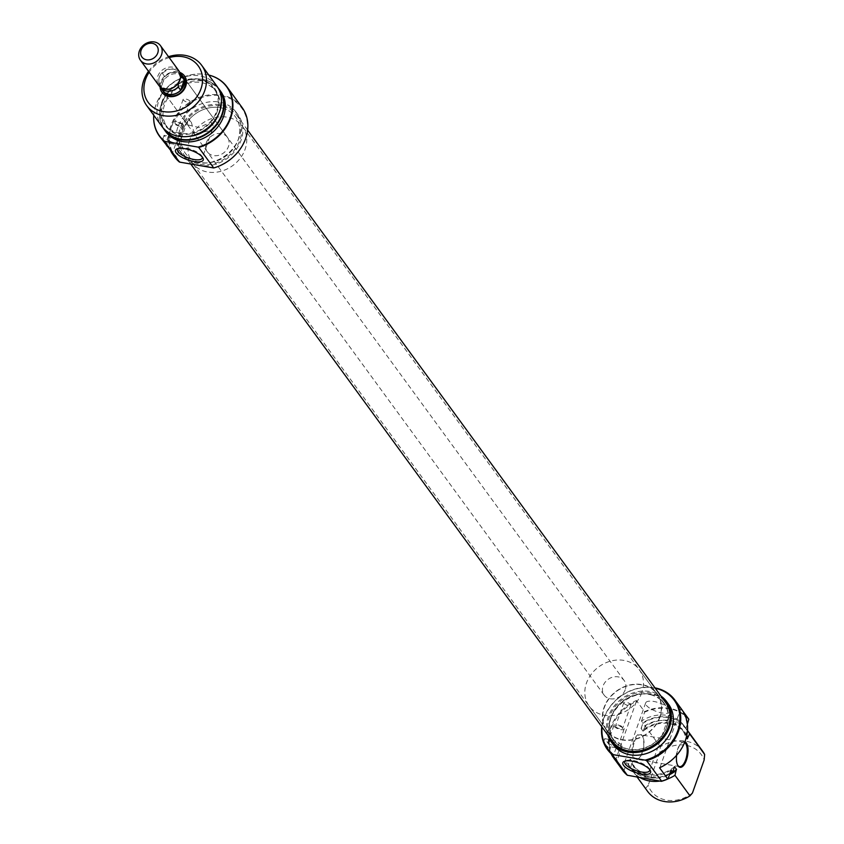 <?xml version="1.0" encoding="UTF-8"?>
<svg xmlns="http://www.w3.org/2000/svg" width="844" height="844" viewBox="0 0 844 844"><rect width="100%" height="100%" fill="white"/><g stroke="black" fill="none" stroke-linecap="round" stroke-linejoin="round"><path stroke-width="0.63" stroke-dasharray="4.22 3.17" d="M221.888 108.011A30.975 26.016 143.9 0 1 235.455 116.82A30.975 26.016 143.9 0 1 232.691 149.525A30.975 26.016 143.9 0 1 198.994 162.164A30.975 26.016 143.9 0 1 185.427 153.365A30.975 26.016 143.9 0 1 188.201 120.66A30.975 26.016 143.9 0 1 221.888 108.011M650.397 694.696A30.975 26.016 143.9 0 1 663.964 703.506A30.975 26.016 143.9 0 1 661.19 736.211A30.975 26.016 143.9 0 1 627.503 748.85A30.975 26.016 143.9 0 1 613.936 740.051A30.975 26.016 143.9 0 1 616.711 707.346A30.975 26.016 143.9 0 1 650.397 694.696M612.343 741.211A32.948 27.662 143.9 0 1 615.297 706.428A32.948 27.662 143.9 0 1 651.125 692.977A32.948 27.662 143.9 0 1 665.557 702.345M198.266 163.884A32.948 27.662 143.9 0 1 183.844 154.526A32.948 27.662 143.9 0 1 186.788 119.742A32.948 27.662 143.9 0 1 222.616 106.291A32.948 27.662 143.9 0 1 237.048 115.66A32.948 27.662 143.9 0 1 234.105 150.443A32.948 27.662 143.9 0 1 198.266 163.884M615.73 726.652A3.714 1.277 -160.5 0 0 619.443 728.678A3.714 1.277 -160.5 0 0 622.555 728.467A3.714 1.277 -160.5 0 0 622.376 727.792A3.714 1.277 -160.5 0 0 618.663 725.766A3.714 1.277 -160.5 0 0 615.55 725.977A3.714 1.277 -160.5 0 0 615.73 726.652M623.99 703.337A3.714 1.277 -160.5 0 0 627.704 705.362A3.714 1.277 -160.5 0 0 630.816 705.151A3.714 1.277 -160.5 0 0 630.626 704.476A3.714 1.277 -160.5 0 0 626.913 702.451A3.714 1.277 -160.5 0 0 623.8 702.662A3.714 1.277 -160.5 0 0 623.99 703.337M608.376 742.847A5.423 1.857 -160.5 0 0 613.799 745.801A5.423 1.857 -160.5 0 0 618.336 745.495A5.423 1.857 -160.5 0 0 618.072 744.514A5.423 1.857 -160.5 0 0 612.649 741.559A5.423 1.857 -160.5 0 0 608.113 741.876A5.423 1.857 -160.5 0 0 608.376 742.847M614.2 726.389A5.423 1.857 -160.5 0 0 619.623 729.343A5.423 1.857 -160.5 0 0 624.159 729.037A5.423 1.857 -160.5 0 0 623.895 728.055A5.423 1.857 -160.5 0 0 618.483 725.101A5.423 1.857 -160.5 0 0 613.936 725.418A5.423 1.857 -160.5 0 0 614.2 726.389M611.489 754.504A41.82 35.121 143.9 0 1 609.568 749.894L603.618 741.749A41.82 35.121 -36.1 0 0 606.984 748.828L607.944 750.232M621.532 745.115A9.295 3.186 -160.5 0 0 610.244 739.608L604.705 738.658L610.655 746.803L616.194 747.752A9.295 3.186 -160.5 0 0 621.986 746.782A9.295 3.186 -160.5 0 0 621.532 745.115M642.094 752.605A13.008 5.475 99.8 0 0 642.379 735.968A13.008 5.475 99.8 0 0 633.76 741.19A13.008 5.475 99.8 0 0 632.662 755.76A13.008 5.475 99.8 0 0 638.475 758.682A13.008 5.475 99.8 0 0 642.094 752.605M634.509 741.559A12.396 5.222 -80.2 0 1 640.575 734.776A12.396 5.222 -80.2 0 1 642.727 736.59A12.396 5.222 -80.2 0 1 642.442 752.426A12.396 5.222 -80.2 0 1 639.003 758.218A12.396 5.222 -80.2 0 1 636.376 759.199A12.396 5.222 -80.2 0 1 634.509 741.559M676.593 755.306A13.008 5.475 -80.2 0 1 678.07 748.807A13.008 5.475 -80.2 0 1 681.678 742.72A13.008 5.475 -80.2 0 1 684.895 741.813M684.611 742.52A12.396 5.222 99.8 0 0 683.777 742.203A12.396 5.222 99.8 0 0 681.15 743.184A12.396 5.222 99.8 0 0 677.711 748.987A12.396 5.222 99.8 0 0 677.437 764.822A12.396 5.222 99.8 0 0 677.605 765.118M655.282 688.282A41.198 34.604 -36.1 0 0 604.104 718.16A41.198 34.604 -36.1 0 0 602.078 727.148M601.772 726.726A41.82 35.121 143.9 0 1 603.745 718.339A41.82 35.121 143.9 0 1 654.976 687.86M636.344 701.448L615.698 759.748A41.198 34.604 143.9 0 1 611.341 728.077A41.198 34.604 143.9 0 1 636.344 701.448L636.387 700.499A41.82 35.121 -36.1 0 0 610.592 727.707A41.82 35.121 -36.1 0 0 614.01 758.524M649.637 769.549A13.166 4.515 -160.5 0 0 649.31 768.768A13.166 4.515 -160.5 0 0 648.973 768.251A13.166 4.515 -160.5 0 0 638.138 761.773A13.166 4.515 -160.5 0 0 626.195 760.581A13.166 4.515 -160.5 0 0 625.446 760.982M646.314 705.225A13.166 4.515 -160.5 0 0 659.481 712.399A13.166 4.515 -160.5 0 0 670.495 711.64A13.166 4.515 -160.5 0 0 669.862 709.266A13.166 4.515 -160.5 0 0 656.695 702.092A13.166 4.515 -160.5 0 0 645.681 702.852A13.166 4.515 -160.5 0 0 646.314 705.225M659.976 717.073A31.291 26.28 143.9 0 1 635.152 739.355A31.291 26.28 143.9 0 1 606.741 730.725A31.291 26.28 143.9 0 1 604.04 707.462A31.291 26.28 143.9 0 1 628.864 685.18A31.291 26.28 143.9 0 1 657.276 693.821A31.291 26.28 143.9 0 1 659.976 717.073M666.918 726.578A31.291 26.28 143.9 0 1 642.094 748.86A31.291 26.28 143.9 0 1 613.683 740.23A31.291 26.28 143.9 0 1 610.982 716.967A31.291 26.28 143.9 0 1 635.806 694.686A31.291 26.28 143.9 0 1 664.217 703.326A31.291 26.28 143.9 0 1 666.918 726.578M607.743 734.902A34.235 28.749 143.9 0 1 608.355 716.514A34.235 28.749 143.9 0 1 660.947 696.047M613.293 744.682A34.235 28.749 143.9 0 1 610.339 719.236A34.235 28.749 143.9 0 1 637.494 694.855A34.235 28.749 143.9 0 1 668.575 704.307M681.752 709.466A41.82 35.121 -36.1 0 0 680.697 708.116L682.722 710.891M688.831 719.246A41.82 35.121 -36.1 0 0 644.521 711.629L636.387 700.499M627.968 775.594A41.599 34.931 143.9 0 1 623.684 771.321L623.389 771.3M668.015 778.854A34.076 28.612 143.9 0 1 659.755 781.059M640.279 777.714A34.076 28.612 143.9 0 1 632.62 770.889A34.076 28.612 143.9 0 1 630.658 767.692L645.671 788.254A34.076 28.612 -36.1 0 0 647.643 791.44M686.816 735.377A30.975 26.016 -36.1 0 0 643.455 730.028L643.044 731.199A30.205 25.362 143.9 0 1 684.167 732.486A30.205 25.362 143.9 0 1 686.531 736.622M674.535 766.679A30.205 25.362 143.9 0 1 633.411 765.392A30.205 25.362 143.9 0 1 630.225 759.062L632.209 761.773L631.797 762.944A30.975 26.016 -36.1 0 0 669.492 774.697M669.798 773.811A30.205 25.362 143.9 0 1 635.395 768.114A30.205 25.362 143.9 0 1 632.209 761.773M669.925 773.463A33.855 28.432 143.9 0 1 644.647 777.007A33.855 28.432 143.9 0 1 628.411 764.189L630.225 759.062M671.128 770.066A34.076 28.612 143.9 0 1 628.791 765.645A34.076 28.612 143.9 0 1 626.818 762.448L628.115 764.21A34.076 28.612 -36.1 0 0 630.078 767.407A34.076 28.612 -36.1 0 0 644.362 776.934A34.076 28.612 -36.1 0 0 669.999 773.262M623.684 771.321L626.818 762.448M702.672 751.244A34.076 28.612 -36.1 0 0 660.335 746.824L659.818 752.437A30.975 26.016 143.9 0 1 704.128 760.054M644.521 711.629L644.626 712.157A41.599 34.931 143.9 0 1 688.936 719.763M642.78 722.791L642.875 723.35A33.855 28.432 143.9 0 1 687.185 730.967L687.09 730.408A34.076 28.612 -36.1 0 0 685.117 727.211A34.076 28.612 -36.1 0 0 642.78 722.791L641.493 721.029A34.076 28.612 143.9 0 1 683.83 725.45A34.076 28.612 143.9 0 1 685.792 728.636L687.09 730.408M630.658 767.692L631.797 762.944M692.47 792.97A30.975 26.016 143.9 0 1 648.16 785.353L645.671 788.254M659.818 752.437L648.16 785.353M660.335 746.824L645.322 726.273A34.076 28.612 143.9 0 1 687.501 730.482M643.044 731.199L641.06 728.488A30.205 25.362 143.9 0 1 682.184 729.765A30.205 25.362 143.9 0 1 685.37 736.095L686.33 737.424M641.06 728.488L642.875 723.35M687.185 730.967L685.37 736.095M641.493 721.029L644.626 712.157M687.385 724.152L685.792 728.636M643.455 730.028L645.322 726.273M660.008 767.365L680.654 709.065A41.198 34.604 143.9 0 1 660.008 767.365L659.565 767.776M680.697 708.116L680.654 709.065M610.655 746.803L609.568 749.894M604.705 738.658L603.618 741.749M160.054 86.858A13.937 11.71 143.9 0 1 160.782 82.026A13.937 11.71 143.9 0 1 179.835 72.426M227.395 137.287A12.396 10.402 -36.1 0 0 216.138 133.869A12.396 10.402 -36.1 0 0 206.316 142.689A12.396 10.402 -36.1 0 0 207.381 151.909A12.396 10.402 -36.1 0 0 218.638 155.328A12.396 10.402 -36.1 0 0 228.46 146.497A12.396 10.402 -36.1 0 0 227.395 137.287L183.749 77.532A12.396 10.402 -36.1 0 0 172.492 74.114A12.396 10.402 -36.1 0 0 162.67 82.934A12.396 10.402 -36.1 0 0 163.736 92.154L187.621 124.859L187.4 121.23L188.518 118.339A13.166 4.515 19.5 0 0 189.256 120.165A13.166 4.515 19.5 0 0 191.366 122.232L188.518 118.339M181.713 124.469A3.714 1.277 -160.5 0 0 178 122.443A3.714 1.277 -160.5 0 0 174.887 122.665A3.714 1.277 -160.5 0 0 175.067 123.329A3.714 1.277 -160.5 0 0 178.791 125.355A3.714 1.277 -160.5 0 0 181.903 125.144A3.714 1.277 -160.5 0 0 181.713 124.469M189.974 101.153A3.714 1.277 -160.5 0 0 186.26 99.128A3.714 1.277 -160.5 0 0 183.148 99.339A3.714 1.277 -160.5 0 0 183.327 100.014A3.714 1.277 -160.5 0 0 187.041 102.04A3.714 1.277 -160.5 0 0 190.153 101.829A3.714 1.277 -160.5 0 0 189.974 101.153M177.409 141.191A5.423 1.857 -160.5 0 0 171.997 138.237A5.423 1.857 -160.5 0 0 167.46 138.553A5.423 1.857 -160.5 0 0 167.724 139.524A5.423 1.857 -160.5 0 0 173.136 142.478A5.423 1.857 -160.5 0 0 177.673 142.172A5.423 1.857 -160.5 0 0 177.409 141.191M183.243 124.733A5.423 1.857 -160.5 0 0 177.82 121.779A5.423 1.857 -160.5 0 0 173.284 122.095A5.423 1.857 -160.5 0 0 173.547 123.066A5.423 1.857 -160.5 0 0 178.97 126.02A5.423 1.857 -160.5 0 0 183.507 125.714A5.423 1.857 -160.5 0 0 183.243 124.733M180.922 162.565A41.198 34.604 143.9 0 1 171.627 126.041A41.198 34.604 143.9 0 1 221.381 95.889A41.198 34.604 143.9 0 1 245.287 138.701A41.198 34.604 143.9 0 1 212.688 168.019M242.038 107.441A41.82 35.121 -36.1 0 0 204.058 95.9A41.82 35.121 -36.1 0 0 170.878 125.682A41.82 35.121 -36.1 0 0 174.486 156.773M202.286 157.058A13.166 4.515 -160.5 0 0 201.959 156.277A13.166 4.515 -160.5 0 0 201.621 155.76A13.166 4.515 -160.5 0 0 190.786 149.282A13.166 4.515 -160.5 0 0 178.844 148.09A13.166 4.515 -160.5 0 0 178.095 148.502M210.673 122.137L213.521 126.041A13.166 4.515 19.5 0 0 212.793 124.216A13.166 4.515 19.5 0 0 210.673 122.137L199.142 127.581L187.621 124.859M217.309 111.334A30.975 26.016 143.9 0 1 179.899 134.006A30.975 26.016 143.9 0 1 161.921 101.807A30.975 26.016 143.9 0 1 199.332 79.136A30.975 26.016 143.9 0 1 217.309 111.334M216.771 85.983A34.076 28.612 -36.1 0 0 185.828 76.572A34.076 28.612 -36.1 0 0 158.788 100.847A34.076 28.612 -36.1 0 0 161.732 126.178M218.554 88.82A33.855 28.432 -36.1 0 0 204.744 79.864A33.855 28.432 -36.1 0 0 161.341 104.086A33.855 28.432 -36.1 0 0 159.569 112.864A33.855 28.432 -36.1 0 0 163.894 128.742M163.082 127.855A34.076 28.612 143.9 0 1 159.548 113.159A34.076 28.612 143.9 0 1 161.331 104.329A34.076 28.612 143.9 0 1 205.039 79.937A34.076 28.612 143.9 0 1 217.963 87.776M208.784 75.053A41.599 34.931 -36.1 0 0 155.908 104.93A41.599 34.931 -36.1 0 0 153.756 115.248M153.724 115.86A41.82 35.121 143.9 0 1 155.897 105.173A41.82 35.121 143.9 0 1 209.386 75.2M189.7 139.84A30.975 26.016 -36.1 0 0 192.369 162.871A30.975 26.016 -36.1 0 0 220.506 171.416A30.975 26.016 -36.1 0 0 245.077 149.356A30.975 26.016 -36.1 0 0 242.407 126.326A30.975 26.016 -36.1 0 0 214.27 117.78A30.975 26.016 -36.1 0 0 189.7 139.84M182.747 130.335A30.975 26.016 -36.1 0 0 185.427 153.365A30.975 26.016 -36.1 0 0 213.564 161.911A30.975 26.016 -36.1 0 0 238.135 139.851A30.975 26.016 -36.1 0 0 235.455 116.82A30.975 26.016 -36.1 0 0 207.329 108.275A30.975 26.016 -36.1 0 0 182.747 130.335M179.846 129.828A34.235 28.749 -36.1 0 0 182.8 155.275A34.235 28.749 -36.1 0 0 213.891 164.728A34.235 28.749 -36.1 0 0 241.046 140.347A34.235 28.749 -36.1 0 0 238.082 114.9A34.235 28.749 -36.1 0 0 207.002 105.458A34.235 28.749 -36.1 0 0 179.846 129.828M177.862 127.117A34.235 28.749 -36.1 0 0 180.816 152.564A34.235 28.749 -36.1 0 0 211.907 162.006A34.235 28.749 -36.1 0 0 239.063 137.635A34.235 28.749 -36.1 0 0 236.098 112.189A34.235 28.749 -36.1 0 0 205.018 102.736A34.235 28.749 -36.1 0 0 177.862 127.117M220.6 91.226A34.076 28.612 -36.1 0 0 189.657 81.826A34.076 28.612 -36.1 0 0 162.628 106.091A34.076 28.612 -36.1 0 0 165.572 131.421M218.332 114.636A30.205 25.362 -36.1 0 0 218.596 113.929A30.205 25.362 -36.1 0 0 215.99 91.468A30.205 25.362 -36.1 0 0 188.56 83.145A30.205 25.362 -36.1 0 0 164.601 104.645A30.205 25.362 -36.1 0 0 167.207 127.106A30.205 25.362 -36.1 0 0 188.56 136.39M162.618 101.934A30.205 25.362 -36.1 0 0 165.224 124.385A30.205 25.362 -36.1 0 0 192.654 132.719A30.205 25.362 -36.1 0 0 216.613 111.208A30.205 25.362 -36.1 0 0 214.007 88.757A30.205 25.362 -36.1 0 0 186.577 80.423A30.205 25.362 -36.1 0 0 162.618 101.934M191.366 122.232L194.405 134.143L212.213 130.018L213.521 126.041M148.512 71.307A34.076 28.612 143.9 0 1 168.526 56.685M170.836 151.181A41.82 35.121 143.9 0 1 168.905 146.571L162.955 138.427A41.82 35.121 -36.1 0 0 166.321 145.506L167.291 146.909M169.19 57.603A30.975 26.016 -36.1 0 0 149.177 72.215M170.003 143.48L175.541 144.429A9.295 3.186 -160.5 0 0 181.323 143.459A9.295 3.186 -160.5 0 0 169.591 136.285L164.052 135.335L170.003 143.48L168.905 146.571M164.052 135.335L162.955 138.427M659.702 717.031A30.975 26.016 143.9 0 1 635.121 739.091A30.975 26.016 143.9 0 1 606.994 730.545A30.975 26.016 143.9 0 1 604.315 707.515A30.975 26.016 143.9 0 1 628.885 685.455A30.975 26.016 143.9 0 1 657.022 694A30.975 26.016 143.9 0 1 659.702 717.031M641.841 692.586A30.975 26.016 143.9 0 1 617.27 714.646A30.975 26.016 143.9 0 1 589.133 706.101A30.975 26.016 143.9 0 1 586.464 683.07A30.975 26.016 143.9 0 1 611.035 661.01A30.975 26.016 143.9 0 1 639.172 669.556A30.975 26.016 143.9 0 1 641.841 692.586M625.225 689.727A12.396 10.402 143.9 0 1 615.403 698.547A12.396 10.402 143.9 0 1 604.146 695.129A12.396 10.402 143.9 0 1 603.08 685.919A12.396 10.402 143.9 0 1 612.902 677.099A12.396 10.402 143.9 0 1 624.159 680.517A12.396 10.402 143.9 0 1 625.225 689.727M181.787 75.063A12.396 10.402 -36.1 0 0 170.678 72.995A12.396 10.402 -36.1 0 0 161.679 81.583A12.396 10.402 -36.1 0 0 161.985 89.538M179.719 72.299A12.27 10.297 -36.1 0 0 175.098 69.503A12.27 10.297 -36.1 0 0 162.438 73.417L160.297 75.063A11.077 9.305 -36.1 0 0 159.379 77.026A11.077 9.305 -36.1 0 0 158.883 79.062A11.077 9.305 -36.1 0 0 158.799 79.895A11.077 9.305 -36.1 0 0 166.226 88.599A11.077 9.305 -36.1 0 0 178.263 82.395A11.077 9.305 -36.1 0 0 179.181 80.433A11.077 9.305 -36.1 0 0 179.677 78.397L180.521 77.532M178.865 70.843A12.396 10.402 -36.1 0 0 167.608 67.425A12.396 10.402 -36.1 0 0 157.786 76.245A12.396 10.402 -36.1 0 0 158.851 85.466M178.179 83.377L179.677 78.397A11.077 9.305 -36.1 0 0 173.579 69.102A11.077 9.305 -36.1 0 0 160.297 75.063L158.883 79.062L158.841 83.588A12.27 10.297 -36.1 0 0 159.97 86.721M182.663 76.245A12.27 10.297 -36.1 0 0 164.854 76.741L161.257 86.9A12.27 10.297 -36.1 0 0 162.85 90.719M162.438 73.417L164.854 76.741M161.257 86.9L158.841 83.588M610.244 739.608L606.984 748.828M616.194 747.752L613.166 756.319M175.541 144.429L172.503 152.996M169.591 136.285L166.321 145.506M663.964 703.506L242.407 126.326M190.976 164.295L183.844 154.526M247.63 130.145L237.048 115.66M613.936 740.051L192.369 162.871M630.816 705.151L622.555 728.467M624.159 729.037L618.336 745.495M642.727 736.59L642.379 735.968M681.15 743.184L681.678 742.72M683.777 742.203L640.575 734.776M649.31 768.768L650.249 770.435M670.495 711.64L649.616 770.625M606.741 730.725L613.683 740.23M632.62 770.889L637.22 777.187M633.411 765.392L635.395 768.114M628.791 765.645L630.078 767.407M682.184 729.765L684.167 732.486M683.83 725.45L685.117 727.211M657.276 693.821L664.217 703.326M645.681 702.852L624.792 761.826M626.195 760.581L624.412 761.288M679.578 766.626L636.376 759.199M677.437 764.822L677.774 765.434M639.003 758.218L638.475 758.682M621.986 746.782L616.901 761.119M613.936 725.418L608.113 741.876M623.8 702.662L615.55 725.977M183.148 99.339L174.887 122.665M173.284 122.095L167.46 138.553M178.844 148.09L177.061 148.797M187.4 121.23L177.44 149.346M182.8 155.275L180.816 152.564M167.207 127.106L165.224 124.385M207.381 151.909L194.405 134.143M215.99 91.468L214.007 88.757M238.082 114.9L236.098 112.189M212.213 130.018L202.265 158.134M201.959 156.277L202.898 157.944M181.323 143.459L176.248 157.796M183.507 125.714L177.673 142.172M190.153 101.829L181.903 125.144M606.994 730.545L589.133 706.101M604.146 695.129L163.736 92.154M173.579 69.102L175.098 69.503M624.159 680.517L183.749 77.532M657.022 694L639.172 669.556"/><path stroke-width="1.27" d="M247.63 130.145L665.557 702.345A32.948 27.662 143.9 0 1 662.603 737.129A32.948 27.662 143.9 0 1 626.775 750.569A32.948 27.662 143.9 0 1 612.343 741.211L190.976 164.295M602.078 727.148A41.198 34.604 -36.1 0 0 613.398 754.684L612.354 754.736A41.82 35.121 143.9 0 1 607.364 749.43L614.843 758.155A9.295 3.186 19.5 0 1 616.384 759.653A9.295 3.186 19.5 0 1 616.901 760.971L612.934 756.984A41.82 35.121 143.9 0 1 611.489 754.504M684.895 741.813A13.008 5.475 -80.2 0 1 686.394 760.212A13.008 5.475 -80.2 0 1 677.774 765.434A13.008 5.475 -80.2 0 1 676.593 755.306M677.605 765.118A12.396 5.222 99.8 0 0 679.578 766.626A12.396 5.222 99.8 0 0 685.644 759.843A12.396 5.222 99.8 0 0 684.611 742.52M607.364 749.43A41.82 35.121 143.9 0 1 601.772 726.726M654.976 687.86A41.82 35.121 143.9 0 1 674.905 700.098A41.82 35.121 143.9 0 1 678.513 731.189A41.82 35.121 143.9 0 1 646.599 760.623L645.154 760.138A41.198 34.604 -36.1 0 0 677.764 730.82A41.198 34.604 -36.1 0 0 655.282 688.282M649.869 769.855A14.717 5.043 19.5 0 1 650.249 770.435A14.717 5.043 19.5 0 1 640.828 773.937A14.717 5.043 19.5 0 1 623.558 765.339A14.717 5.043 19.5 0 1 624.412 761.288A14.717 5.043 19.5 0 1 637.769 762.628A14.717 5.043 19.5 0 1 649.869 769.855M625.446 760.982A13.166 4.515 -160.5 0 0 624.792 761.826A13.166 4.515 -160.5 0 0 625.436 764.2A13.166 4.515 -160.5 0 0 638.591 771.374A13.166 4.515 -160.5 0 0 649.616 770.625A13.166 4.515 -160.5 0 0 649.637 769.549M660.947 696.047A34.235 28.749 143.9 0 1 666.591 701.586A34.235 28.749 143.9 0 1 669.556 727.032A34.235 28.749 143.9 0 1 642.4 751.413A34.235 28.749 143.9 0 1 611.309 741.971A34.235 28.749 143.9 0 1 607.743 734.902M666.591 701.586L668.575 704.307A34.235 28.749 143.9 0 1 671.539 729.754A34.235 28.749 143.9 0 1 644.383 754.125A34.235 28.749 143.9 0 1 613.293 744.682L611.309 741.971M614.01 758.524A41.82 35.121 -36.1 0 0 614.21 758.798A41.82 35.121 -36.1 0 0 615.255 760.159L623.389 771.3A41.82 35.121 -36.1 0 0 627.324 775.246L616.901 760.971M614.843 758.155L612.354 754.736M669.999 773.262A34.076 28.612 -36.1 0 0 672.415 771.827L671.128 770.066L667.984 778.928A41.599 34.931 143.9 0 1 661.337 781.333L661.58 781.133A41.82 35.121 -36.1 0 0 667.699 778.906L659.565 767.776A41.82 35.121 -36.1 0 0 685.36 740.557A41.82 35.121 -36.1 0 0 681.752 709.466L674.905 700.098M682.722 710.891L688.831 719.246L687.385 724.152M627.324 775.246L661.337 781.333M637.22 777.187L647.643 791.44A34.076 28.612 -36.1 0 0 689.97 795.86L674.957 775.309A34.076 28.612 143.9 0 1 668.015 778.854M659.755 781.059A34.076 28.612 143.9 0 1 640.279 777.714M686.531 736.622A30.205 25.362 143.9 0 1 687.354 738.816L687.765 737.645A30.975 26.016 -36.1 0 0 686.816 735.377M669.492 774.697A30.975 26.016 -36.1 0 0 676.107 770.561L676.519 769.39A30.205 25.362 143.9 0 1 669.798 773.811M676.519 769.39L674.535 766.679L672.721 771.806A33.855 28.432 143.9 0 1 669.925 773.463M704.645 754.441A34.076 28.612 -36.1 0 0 702.672 751.244L687.66 730.693A34.076 28.612 143.9 0 1 689.632 733.89L704.645 754.441L704.128 760.054L692.47 792.97L689.97 795.86M676.107 770.561L674.957 775.309M686.33 737.424L687.354 738.816M661.58 781.133L646.599 760.623M645.154 760.138L613.398 754.684M689.632 733.89L687.765 737.645M179.835 72.426A13.937 11.71 143.9 0 1 185.712 86.31A13.937 11.71 143.9 0 1 171.364 96.691A13.937 11.71 143.9 0 1 160.054 86.858M161.985 89.538A12.396 10.402 -36.1 0 0 162.744 90.793L163.736 92.154A12.396 10.402 -36.1 0 0 174.993 95.572A12.396 10.402 -36.1 0 0 184.825 86.742A12.396 10.402 -36.1 0 0 183.749 77.532L182.758 76.171A12.396 10.402 -36.1 0 0 181.787 75.063M213.732 167.967A41.82 35.121 -36.1 0 0 245.646 138.532A41.82 35.121 -36.1 0 0 242.038 107.441L227.057 86.932A41.82 35.121 143.9 0 1 230.665 118.023A41.82 35.121 143.9 0 1 198.751 147.457L213.732 167.967L179.477 162.08A41.82 35.121 -36.1 0 1 174.486 156.773L172.271 153.661A41.82 35.121 143.9 0 1 170.836 151.181M176.206 152.848A14.717 5.043 19.5 0 1 177.061 148.797A14.717 5.043 19.5 0 1 190.417 150.137A14.717 5.043 19.5 0 1 202.518 157.364A14.717 5.043 19.5 0 1 202.898 157.944A14.717 5.043 19.5 0 1 193.466 161.447A14.717 5.043 19.5 0 1 176.206 152.848M178.095 148.502A13.166 4.515 -160.5 0 0 177.44 149.346A13.166 4.515 -160.5 0 0 178.084 151.709A13.166 4.515 -160.5 0 0 191.24 158.883A13.166 4.515 -160.5 0 0 202.265 158.134A13.166 4.515 -160.5 0 0 202.286 157.058M146.719 105.616L161.732 126.178A34.076 28.612 -36.1 0 0 192.685 135.578A34.076 28.612 -36.1 0 0 219.714 111.313A34.076 28.612 -36.1 0 0 216.771 85.983L201.758 65.421A34.076 28.612 143.9 0 1 204.702 90.751A34.076 28.612 143.9 0 1 177.673 115.016A34.076 28.612 143.9 0 1 146.719 105.616A34.076 28.612 143.9 0 1 143.775 80.285A34.076 28.612 143.9 0 1 148.512 71.307M163.894 128.742A33.855 28.432 -36.1 0 0 194.647 138.68A33.855 28.432 -36.1 0 0 221.856 114.489A33.855 28.432 -36.1 0 0 218.554 88.82M217.963 87.776A34.076 28.612 143.9 0 1 219.313 89.464A34.076 28.612 143.9 0 1 222.257 114.795A34.076 28.612 143.9 0 1 195.228 139.06A34.076 28.612 143.9 0 1 164.274 129.66A34.076 28.612 143.9 0 1 163.082 127.855M153.756 115.248A41.599 34.931 -36.1 0 0 153.724 115.712A41.599 34.931 -36.1 0 0 164.749 141.381L164.496 141.57A41.82 35.121 143.9 0 1 159.516 136.264A41.82 35.121 143.9 0 1 153.713 116.008A41.82 35.121 143.9 0 1 153.724 115.86M164.749 141.381L198.108 147.109A41.599 34.931 -36.1 0 0 230.264 117.717A41.599 34.931 -36.1 0 0 209.249 75.169A41.599 34.931 -36.1 0 0 208.784 75.053M209.386 75.2A41.82 35.121 143.9 0 1 209.534 75.243A41.82 35.121 143.9 0 1 227.057 86.932M149.177 72.215A30.975 26.016 -36.1 0 0 145.558 79.399A30.975 26.016 -36.1 0 0 163.536 111.598A30.975 26.016 -36.1 0 0 200.935 88.926A30.975 26.016 -36.1 0 0 169.19 57.603M164.274 129.66L165.572 131.421A34.076 28.612 -36.1 0 0 196.515 140.821A34.076 28.612 -36.1 0 0 223.544 116.556A34.076 28.612 -36.1 0 0 220.6 91.226L219.313 89.464M188.56 136.39A30.205 25.362 -36.1 0 0 218.332 114.636M168.526 56.685A34.076 28.612 143.9 0 1 201.758 65.421M159.516 136.264L174.18 154.832A9.295 3.186 19.5 0 1 176.238 157.649L179.477 162.08M176.238 157.649L173.168 154.948M164.496 141.57L174.18 154.832M198.751 147.457L198.108 147.109M162.744 90.793A12.396 10.402 -36.1 0 0 174.001 94.211A12.396 10.402 -36.1 0 0 183.823 85.392A12.396 10.402 -36.1 0 0 182.758 76.171M140.431 60.24L158.851 85.466A12.396 10.402 -36.1 0 0 170.108 88.884A12.396 10.402 -36.1 0 0 179.93 80.053A12.396 10.402 -36.1 0 0 178.865 70.843L160.444 45.618A12.396 10.402 143.9 0 1 161.51 54.828A12.396 10.402 143.9 0 1 151.677 63.659A12.396 10.402 143.9 0 1 140.431 60.24A12.396 10.402 143.9 0 1 139.355 51.02A12.396 10.402 143.9 0 1 149.188 42.2A12.396 10.402 143.9 0 1 160.444 45.618M141.138 50.144A9.295 7.807 -36.1 0 0 146.529 59.797A9.295 7.807 -36.1 0 0 157.754 52.993A9.295 7.807 -36.1 0 0 152.353 43.339A9.295 7.807 -36.1 0 0 141.138 50.144M180.521 77.532L181.819 76.751A12.27 10.297 -36.1 0 0 180.236 72.932A12.27 10.297 -36.1 0 0 179.719 72.299M159.97 86.721A12.27 10.297 -36.1 0 0 160.423 87.407A12.27 10.297 -36.1 0 0 178.221 86.911L178.263 82.395M178.221 86.911L180.648 90.234L184.245 80.064L181.819 76.751M184.245 80.064A12.27 10.297 -36.1 0 0 182.663 76.245L180.236 72.932M160.423 87.407L162.85 90.719A12.27 10.297 -36.1 0 0 180.648 90.234M613.166 756.319L612.934 756.984M172.503 152.996L172.271 153.661M613.82 758.271L614.21 758.798"/></g></svg>
